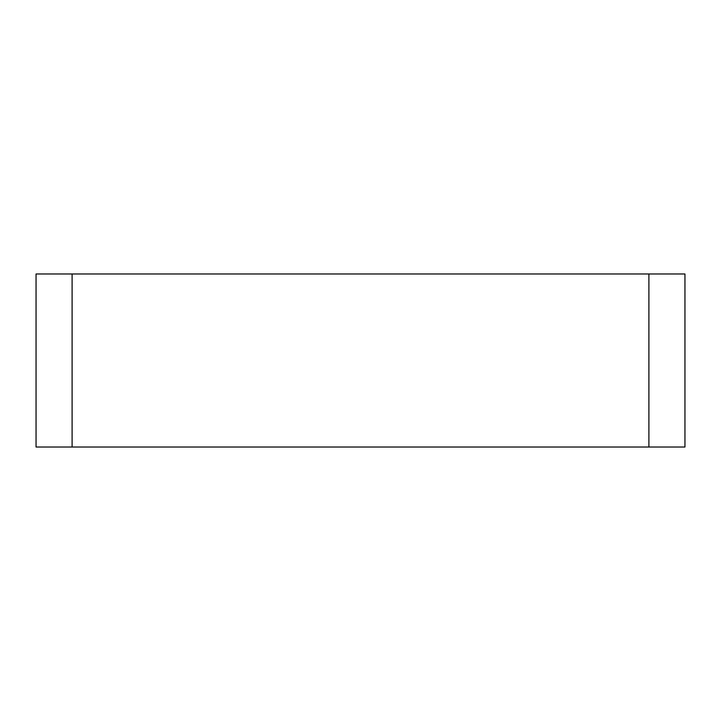 <?xml version="1.0" encoding="UTF-8"?>
<svg xmlns="http://www.w3.org/2000/svg" width="721" height="721" viewBox="0 0 721 721"><rect width="100%" height="100%" fill="white"/><g stroke="black" fill="none" stroke-linecap="round" stroke-linejoin="round"><path stroke-width="1.08" d="M648.9 273.98L684.95 273.98L684.95 447.02L648.9 447.02L648.9 273.98L72.1 273.98L72.1 447.02L36.05 447.02L36.05 273.98L72.1 273.98M648.9 447.02L72.1 447.02M36.05 273.98L36.05 447.02M684.95 447.02L684.95 273.98"/></g></svg>
